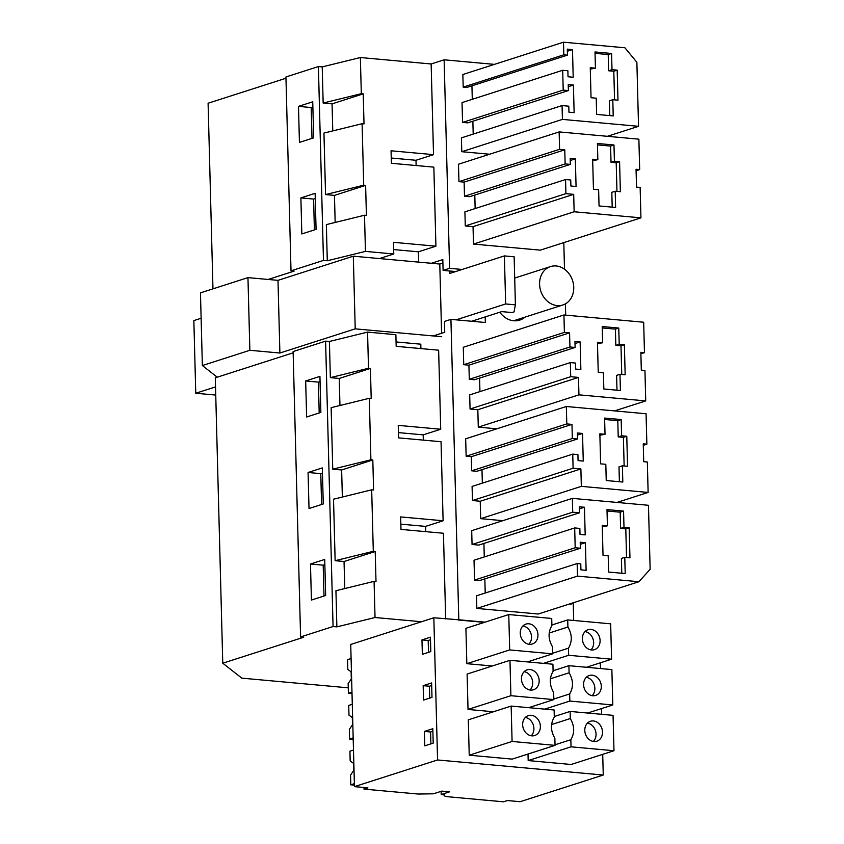 <?xml version="1.0" encoding="UTF-8"?>
<svg xmlns="http://www.w3.org/2000/svg" width="844" height="844" viewBox="0 0 844 844"><rect width="100%" height="100%" fill="white"/><g stroke="black" fill="none" stroke-linecap="round" stroke-linejoin="round"><path stroke-width="1.27" d="M285.968 78.239L208.099 103.232L212.962 288.859M322.218 66.898L323.157 103.052L361.316 93.684L360.367 57.529L322.218 66.898L318.399 66.549L285.937 76.973L291.011 270.84L294.113 271.124L268.139 279.459M360.367 57.529L431.147 63.975L433.521 154.652L391.057 150.791L391.394 163.282L433.848 167.144L435.915 246.184L418.381 251.807L393.652 249.56M362.097 123.709L363.711 185.216L325.552 194.584L323.948 133.078L362.097 123.709L364.017 123.889L363.226 93.853L332.061 103.865L332.768 130.915M563.834 54.807L563.507 42.2L624.919 47.781L636.872 62.298L638.539 126.315L562.431 119.394L562.062 105.574L568.793 106.196L568.951 112.199L574.131 112.663L573.414 85.044L568.234 84.569L568.392 90.572L563.212 90.108L562.695 70.284L567.875 70.759L568.023 76.762L573.203 77.237L572.485 49.606L567.305 49.131L567.463 55.145L563.834 54.807L463.187 87.111L466.816 87.449L567.463 55.145M595.442 68.174L590.262 67.699L591.043 97.725L596.223 98.199L596.645 114.415L613.219 115.923L612.797 99.708L617.977 100.183L617.186 70.147L612.005 69.683L611.583 53.467L595.009 51.959L595.442 68.174L590.294 69.092M609.801 115.617L609.421 100.795L612.797 99.708M612.005 69.683L608.629 70.759L613.81 71.234L614.559 99.866M608.629 70.759L608.207 54.544L595.052 53.351M611.583 53.467L608.207 54.544M617.186 70.147L613.81 71.234M298.491 106.376L299.43 142.414L313.683 137.836L312.734 101.807L298.491 106.376L311.204 107.536L312.871 106.998M311.204 107.536L312.006 138.374M567.358 51.252L572.485 49.606M472.292 99.297L471.933 85.803M463.187 87.111L462.86 74.504L563.507 42.2M607.406 136.306L638.539 126.315M489.636 154.23L461.773 151.698L562.431 119.394M461.773 151.698L461.415 137.878L562.062 105.574M568.286 86.689L573.414 85.044M473.199 134.101L472.862 121.23M563.212 90.108L462.565 122.412L467.734 122.876L568.392 90.572M462.565 122.412L462.037 102.588L562.695 70.284M323.157 103.052L332.061 103.865M361.316 93.684L363.226 93.853M433.521 154.652L415.986 160.276L391.247 158.028M431.147 63.975L444.134 59.808L494.405 64.376M485.194 316.922L485.342 322.503L450.928 319.37L458.798 619.781L485.036 622.165M573.234 602.785L573.688 620.456M572.865 602.901L571.209 604.114L569.552 603.966M563.803 242.608L564.499 269.204M565.406 303.872L565.702 315.139M444.134 59.808L449.599 268.329L462.153 269.468M640.944 217.847L540.287 250.151L473.495 244.074L473.041 226.656L465.276 225.949L464.907 211.844L565.554 179.54L570.734 180.004L570.892 186.018L576.062 186.482L575.344 158.862L570.164 158.387L570.322 164.39L565.142 163.926L564.773 149.81L559.593 149.335L559.139 131.917L638.876 139.176L639.678 169.591L636.049 169.264L636.524 187.104L640.142 187.431L640.944 217.847L574.142 211.77L573.688 194.352L565.923 193.645L565.554 179.54M475.151 208.552L474.792 195.048M559.139 131.917L458.492 164.221L458.946 181.639L464.126 182.114L464.495 196.219L469.675 196.694L570.322 164.39M577.159 563.518L476.512 595.811L476.839 608.429L538.25 614.01L638.897 581.716L650.144 569.31L648.466 505.292L572.348 498.371L572.717 512.181L579.448 512.793L579.29 506.79L584.47 507.255L585.187 534.885L580.007 534.41L579.849 528.407L574.68 527.943L575.197 547.756L580.377 548.231L580.218 542.217L585.398 542.692L586.116 570.322L580.936 569.848L580.777 563.845L577.159 563.518L577.486 576.125L638.897 581.716M484.846 578.889L485.216 593.026M580.377 548.231L479.719 580.535L474.55 580.06L575.197 547.756M574.68 527.943L474.022 560.237L474.55 580.06M483.918 543.452L484.266 556.956M572.348 498.371L471.701 530.676L472.06 544.486L478.791 545.097L579.448 512.793M502.845 520.674L480.69 518.659L480.225 501.241L472.461 500.534L472.091 486.429L572.738 454.125L577.918 454.589L578.077 460.602L583.257 461.067L582.529 433.447L577.359 432.972L577.507 438.975L572.337 438.511L571.968 424.395L566.788 423.92L566.335 406.502L646.071 413.76L646.863 444.176L643.244 443.849L643.708 461.689L647.337 462.016L648.129 492.432L581.337 486.355L580.883 468.937L573.108 468.23L572.738 454.125M482.335 483.137L481.987 469.633M566.335 406.502L465.677 438.806L466.141 456.224L471.311 456.699L471.68 470.804L476.86 471.279L577.507 438.975M479.941 391.605L479.592 378.112M563.929 314.981L463.282 347.274L463.736 364.692L468.916 365.167L469.285 379.283L474.465 379.747L575.112 347.454L569.943 346.979L569.563 332.863L564.393 332.399L563.929 314.981L643.677 322.229L644.468 352.655L640.849 352.317L641.313 370.157L644.943 370.484L645.734 400.911L578.942 394.834L578.478 377.416L570.713 376.709L570.344 362.593L575.524 363.068L575.682 369.071L580.862 369.545L580.134 341.915L574.954 341.44L575.112 347.454M496.81 428.815L478.284 427.127L477.831 409.72L470.066 409.013L469.697 394.897L570.344 362.593M524.957 317.154A21.395 17.756 -107.8 0 1 519.693 320.119A21.395 17.756 -107.8 0 1 499.796 312.238M348.266 687.828L241.827 678.143L222.763 663.215L303.703 637.241L300.591 636.956L293.121 351.558L325.594 341.134L329.403 341.482L367.562 332.114L395.878 334.699L396.184 346.335L438.637 350.197L440.716 429.237L398.252 425.376L398.579 437.867L441.043 441.728L443.111 520.769L400.647 516.908L400.974 529.399L443.438 533.26L445.674 618.852M367.562 332.114L368.501 368.269L370.421 368.438L371.202 398.473L369.292 398.294L370.906 459.801L372.816 459.969L373.597 489.995L371.687 489.826L373.301 551.322L375.211 551.501L376.002 581.527L374.082 581.358L375.031 617.513L421.504 621.743L433.837 617.776L458.798 619.781M450.928 319.37L444.44 321.458L444.725 332.272L433.246 335.954M431.337 263.286L442.815 259.593L443.1 270.407L449.599 268.329M416.124 165.529L415.986 160.276M418.656 262.125L418.381 251.807M420.924 348.593L420.808 344.183L396.068 341.936M440.716 429.237L423.182 434.86L398.442 432.613M423.319 440.114L423.182 434.86M443.111 520.769L425.576 526.392L400.837 524.145M425.714 531.646L425.576 526.392M363.711 185.216L365.621 185.385L334.456 195.386L335.163 222.447M318.399 66.549L323.474 260.416L327.293 260.764L326.343 224.609L364.502 215.241L366.412 215.41L365.621 185.385M364.502 215.241L365.441 251.396L393.768 253.981L379.473 258.559M435.915 246.184L393.462 242.323L393.768 253.981M325.552 194.584L334.456 195.386M291.011 270.84L323.474 260.416M300.886 197.907L301.825 233.936L316.078 229.368L315.128 193.329L300.886 197.907L313.599 199.057L315.266 198.519M597.837 159.695L592.657 159.231L593.448 189.256L598.618 189.731L599.05 205.947L615.614 207.455L615.192 191.24L620.372 191.704L619.58 161.679L614.4 161.204L613.978 144.989L597.415 143.48L597.837 159.695L592.688 160.624M612.206 207.139L611.816 192.316L615.192 191.24M614.4 161.204L611.024 162.291L616.204 162.765L616.953 191.398M611.024 162.291L610.602 146.075L597.446 144.883M613.978 144.989L610.602 146.075M619.58 161.679L616.204 162.765M313.599 199.057L314.401 229.906M570.217 160.497L575.344 158.862M464.495 196.219L565.142 163.926M464.126 182.114L564.773 149.81M458.946 181.639L559.593 149.335M636.091 170.741L639.678 169.591M473.495 244.074L574.142 211.77M473.041 226.656L573.688 194.352M465.276 225.949L565.923 193.645M327.293 260.764L365.441 251.396M371.687 489.826L333.528 499.194L335.142 560.69L373.301 551.322M325.594 341.134L333.063 626.533L336.872 626.881L375.031 617.513M374.082 581.358L335.933 590.726L336.872 626.881M344.753 588.553L344.046 561.503L335.142 560.69M342.358 497.032L341.641 469.971L332.747 469.169L370.906 459.801M369.292 398.294L331.133 407.663L332.747 469.169M339.953 405.5L339.246 378.45L330.352 377.637L368.501 368.269M329.403 341.482L330.352 377.637M300.591 636.956L333.063 626.533M310.476 564.014L324.718 559.445L325.657 595.484L311.415 600.052L310.476 564.014L323.189 565.174L324.856 564.636M308.071 472.492L322.324 467.914L323.263 503.952L309.02 508.521L308.071 472.492L320.783 473.642L322.461 473.104M305.676 380.961L319.929 376.392L320.868 412.421L306.625 416.999L305.676 380.961L318.388 382.121L320.066 381.583M293.153 352.824L215.294 377.817L222.763 663.215M621.785 573.255L621.406 558.433L624.782 557.346L629.951 557.821L629.17 527.795L625.794 528.871L626.543 557.515M620.614 528.407L620.192 512.192L623.568 511.105L623.99 527.321L620.614 528.407L625.794 528.871M620.192 512.192L607.036 510.989M602.278 526.74L607.427 525.812L606.994 509.597L623.568 511.105M623.99 527.321L629.17 527.795M607.427 525.812L602.247 525.337L603.027 555.373L608.207 555.837L608.629 572.063L625.204 573.561L624.782 557.346M323.189 565.174L323.99 596.012M375.211 551.501L344.046 561.503M579.343 508.9L584.47 507.255M472.06 544.486L572.717 512.181M476.839 608.429L577.486 576.125M580.271 544.338L585.398 542.692M458.144 619.992L484.382 622.376M363.964 787.505L364.007 789.108L367.91 787.863L354.448 786.64L350.724 644.457L421.504 621.743M370.421 368.438L339.246 378.45M602.627 342.759L597.446 342.284L598.238 372.309L603.418 372.784L603.84 389L620.414 390.508L619.981 374.293L625.161 374.768L624.381 344.732L619.201 344.268L618.768 328.052L602.205 326.544L602.627 342.759L597.489 343.677M616.996 390.202L616.605 375.38L619.981 374.293M619.201 344.268L615.825 345.344L620.994 345.818L621.754 374.451M615.825 345.344L615.392 329.128L602.236 327.936M618.768 328.052L615.392 329.128M624.381 344.732L620.994 345.818M318.388 382.121L319.201 412.959M575.017 343.561L580.134 341.915M469.285 379.283L569.943 346.979M468.916 365.167L569.563 332.863M463.736 364.692L564.393 332.399M640.881 353.805L644.468 352.655M614.601 410.891L645.734 400.911M478.284 427.127L578.942 394.834M477.831 409.72L578.478 377.416M470.066 409.013L570.713 376.709M372.816 459.969L341.641 469.971M605.021 434.28L599.852 433.816L600.633 463.841L605.813 464.316L606.235 480.531L622.809 482.04L622.376 465.825L627.556 466.289L626.775 436.264L621.595 435.789L621.173 419.573L604.599 418.065L605.021 434.28L599.884 435.209M619.39 481.724L619 466.901L622.376 465.825M621.595 435.789L618.219 436.875L623.399 437.35L624.149 465.983M618.219 436.875L617.797 420.66L604.642 419.468M621.173 419.573L617.797 420.66M626.775 436.264L623.399 437.35M320.783 473.642L321.596 504.49M577.412 435.082L582.529 433.447M471.68 470.804L572.337 438.511M471.311 456.699L571.968 424.395M466.141 456.224L566.788 423.92M643.286 445.326L646.863 444.176M616.985 502.433L648.129 492.432M480.69 518.659L581.337 486.355M480.225 501.241L580.883 468.937M472.461 500.534L573.108 468.23M455.654 271.546L443.1 270.407M364.007 789.108L418.128 794.035L433.383 793.814L441.823 791.113L449.641 791.82L441.201 794.531L444.535 794.837L444.081 795.396L444.071 794.784M444.535 794.837C443.364 795.734 444.735 796.388 448.67 796.81L503.499 801.8L507.402 800.545L520.136 801.705L603.26 775.035L437.561 759.959L354.448 786.64M600.316 662.814L600.464 668.553M601.519 708.58L601.666 714.309M602.711 754.346L603.26 775.035M613.989 750.727L571.135 764.485L528.186 760.571L571.04 746.824L613.989 750.727L613.06 715.353L570.111 711.439L570.301 718.55C574.606 725.977 574.785 733.035 570.85 739.713L571.04 746.824M512.086 741.454L469.232 755.211L512.181 759.115L555.046 745.368L512.086 741.454L511.158 706.08L468.304 719.837L469.232 755.211M531.224 735.778A10.455 8.683 72.2 0 0 532.701 723.435A10.455 8.683 72.2 0 0 525.337 717.442M593.364 741.433A10.455 8.683 72.2 0 0 595.094 738.933A10.455 8.683 72.2 0 0 587.477 723.097M539.158 721.356A10.455 8.683 72.2 0 0 528.312 715.617A10.455 8.683 72.2 0 0 523.86 729.796A10.455 8.683 72.2 0 0 534.706 735.535A10.455 8.683 72.2 0 0 539.158 721.356M585.747 725.597A10.455 8.683 72.2 0 0 587.076 737.276A10.455 8.683 72.2 0 0 596.845 741.19A10.455 8.683 72.2 0 0 601.55 736.865A10.455 8.683 72.2 0 0 600.221 725.186A10.455 8.683 72.2 0 0 590.452 721.272A10.455 8.683 72.2 0 0 585.747 725.597M432.877 731.263L430.588 731.991L430.894 743.87M555.046 745.368L554.856 738.257C550.552 730.83 550.362 723.772 554.297 717.105L554.118 709.983L511.158 706.08M551.596 724.553L570.301 718.55M555.025 744.788L570.85 739.713M528.006 754.04L528.186 760.571M570.111 711.439L554.286 716.524M424.374 731.431L424.754 745.843L433.194 743.131L432.814 728.72L424.374 731.431L430.588 731.991M433.837 617.776L437.561 759.959M492.263 666L466.837 663.679L465.909 628.305L508.763 614.559L551.723 618.462L551.902 625.573C547.967 632.251 548.157 639.298 552.461 646.726L552.641 653.836L527.489 661.907M528.682 707.673L553.843 699.602L553.653 692.491C549.349 685.064 549.17 678.017 553.105 671.339L552.915 664.228L509.966 660.314L467.112 674.071L468.03 709.445L493.466 711.766M441.117 791.334L441.201 794.531M430.419 637.188L421.979 639.9L422.348 654.311L430.799 651.61L430.419 637.188M431.991 697.366L431.611 682.954L423.171 685.666L423.551 700.077L431.991 697.366M553.843 699.602L510.894 695.699L468.03 709.445M553.822 699.022L569.658 693.947C573.593 687.269 573.403 680.222 569.099 672.795L568.909 665.684L611.868 669.587L612.797 704.962L569.837 701.058L544.686 709.129M612.797 704.962L587.635 713.032M592.161 695.667A10.455 8.683 72.2 0 0 593.891 693.167A10.455 8.683 72.2 0 0 586.274 677.331M530.021 690.012A10.455 8.683 72.2 0 0 531.498 677.669A10.455 8.683 72.2 0 0 524.145 671.687M431.685 685.497L429.385 686.235L429.702 698.104M584.544 679.831A10.455 8.683 72.2 0 0 585.873 691.51A10.455 8.683 72.2 0 0 595.642 695.424A10.455 8.683 72.2 0 0 600.348 691.099A10.455 8.683 72.2 0 0 599.018 679.42A10.455 8.683 72.2 0 0 589.249 675.506A10.455 8.683 72.2 0 0 584.544 679.831M537.955 675.601A10.455 8.683 72.2 0 0 527.12 669.862A10.455 8.683 72.2 0 0 522.668 684.03A10.455 8.683 72.2 0 0 533.503 689.77A10.455 8.683 72.2 0 0 537.955 675.601M423.171 685.666L429.385 686.235M569.658 693.947L569.837 701.058M510.894 695.699L509.966 660.314M568.909 665.684L553.084 670.758M550.404 678.787L569.099 672.795M552.641 653.836L509.692 649.933L466.837 663.679M552.63 653.256L568.455 648.181C572.39 641.503 572.211 634.456 567.906 627.029L567.717 619.918L610.666 623.821L611.594 659.196L586.432 667.277M611.594 659.196L568.645 655.292L543.483 663.363M590.958 649.901A10.455 8.683 72.2 0 0 592.699 647.401A10.455 8.683 72.2 0 0 585.082 631.576M528.829 644.257A10.455 8.683 72.2 0 0 530.306 631.903A10.455 8.683 72.2 0 0 522.942 625.921M430.482 639.731L428.193 640.469L428.499 652.338M583.341 634.066A10.455 8.683 72.2 0 0 584.67 645.744A10.455 8.683 72.2 0 0 594.44 649.658A10.455 8.683 72.2 0 0 599.145 645.333A10.455 8.683 72.2 0 0 597.816 633.665A10.455 8.683 72.2 0 0 588.057 629.74A10.455 8.683 72.2 0 0 583.341 634.066M536.752 629.835A10.455 8.683 72.2 0 0 525.918 624.096A10.455 8.683 72.2 0 0 521.465 638.264A10.455 8.683 72.2 0 0 532.311 644.004A10.455 8.683 72.2 0 0 536.752 629.835M421.979 639.9L428.193 640.469M568.455 648.181L568.645 655.292M509.692 649.933L508.763 614.559M567.717 619.918L551.892 624.993M549.201 633.032L567.906 627.029M471.669 321.258L501.705 311.615L512.065 312.565L514.017 311.932L515.399 304.842L505.651 303.956L456.14 319.844M441.686 336.714L355.218 328.854L279.892 353.024L249.856 350.292L202.36 365.536L217.235 377.194M215.747 395.066L195.755 393.251L215.526 386.911M201.125 318.251L193.856 320.583L195.755 393.251M442.91 263.043L439.787 264.045L353.309 256.186L277.982 280.356L247.957 277.623L200.461 292.868L202.36 365.536M449.789 271.019L449.852 273.414L504.395 255.911L514.144 256.798L515.399 304.842M439.787 264.045L441.591 333.274M504.395 255.911L505.651 303.956M353.309 256.186L355.218 328.854M277.982 280.356L279.892 353.024M247.957 277.623L249.856 350.292M556.143 265.965A20.172 16.743 -107.8 0 1 573.414 283.974A20.172 16.743 -107.8 0 1 562.821 305A20.172 16.743 -107.8 0 1 557.177 305.602A20.172 16.743 -107.8 0 1 539.907 287.593A20.172 16.743 -107.8 0 1 550.499 266.577A20.172 16.743 -107.8 0 1 556.143 265.965M351.093 658.51L347.528 659.649L347.781 669.387L351.115 671.813L351.304 679.019L348.15 683.534L348.403 693.283L351.969 692.143M352.011 693.61L348.403 693.283M352.286 704.276L348.72 705.415L348.973 715.153L352.317 717.579L352.507 724.785L349.353 729.3L349.606 739.049L353.172 737.899M353.203 739.376L349.606 739.049M353.488 750.031L349.922 751.181L350.176 760.919L353.509 763.345L353.699 770.551L350.545 775.056L350.798 784.814L354.364 783.665M354.406 785.142L350.798 784.814M562.821 305L513.679 320.762M550.499 266.577L514.703 278.066"/></g></svg>
